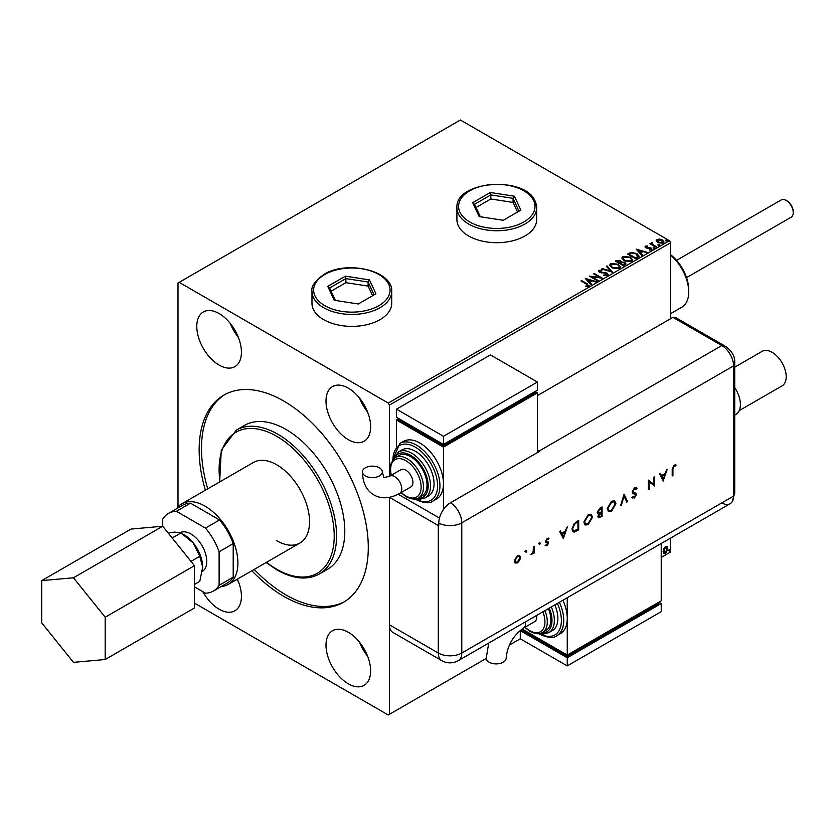 <?xml version="1.0" encoding="UTF-8"?>
<svg xmlns="http://www.w3.org/2000/svg" width="835" height="835" viewBox="0 0 835 835"><rect width="100%" height="100%" fill="white"/><g stroke="black" fill="none" stroke-linecap="round" stroke-linejoin="round"><path stroke-width="1.25" d="M348.32 632.272A31.563 18.224 60 0 1 368.934 660.078A31.563 18.224 60 0 1 364.102 685.368A31.563 18.224 60 0 1 348.32 683.813A31.563 18.224 60 0 1 327.696 655.997A31.563 18.224 60 0 1 332.539 630.707A31.563 18.224 60 0 1 348.32 632.272M237.359 579.146A31.563 18.224 60 0 1 234.896 610.771A31.563 18.224 60 0 1 219.114 609.216A31.563 18.224 60 0 1 202.832 591.681M348.32 388.139A31.563 18.224 60 0 1 368.934 415.945A31.563 18.224 60 0 1 364.102 441.235A31.563 18.224 60 0 1 348.32 439.669A31.563 18.224 60 0 1 327.696 411.864A31.563 18.224 60 0 1 332.539 386.574A31.563 18.224 60 0 1 348.32 388.139M219.114 313.542A31.563 18.224 60 0 1 239.728 341.348A31.563 18.224 60 0 1 234.896 366.638A31.563 18.224 60 0 1 219.114 365.083A31.563 18.224 60 0 1 198.49 337.267A31.563 18.224 60 0 1 203.333 311.977A31.563 18.224 60 0 1 219.114 313.542M311.977 291.436L311.977 303.366A39.871 23.015 0 0 0 323.646 319.638A39.871 23.015 0 0 0 367.097 324.627A39.871 23.015 0 0 0 391.709 303.366L391.709 291.436A39.871 23.015 180 0 1 380.029 307.708A39.871 23.015 180 0 1 336.589 312.697A39.871 23.015 180 0 1 311.977 291.436C310.912 286.655 314.92 280.977 323.99 274.391C346.807 259.935 393.128 270.623 391.709 291.436M456.922 219.688A39.871 23.015 0 0 0 468.592 235.961A39.871 23.015 0 0 0 512.043 240.95A39.871 23.015 0 0 0 536.654 219.688L536.654 207.748A39.871 23.015 180 0 1 501.992 230.564A39.871 23.015 180 0 1 458.279 213.708A39.871 23.015 180 0 1 456.922 207.748L456.922 219.688M276.667 540.715A46.51 26.856 -120 0 0 299.922 543.021A46.51 26.856 -120 0 0 307.05 505.749A46.51 26.856 -120 0 0 276.667 464.761A46.51 26.856 -120 0 0 253.412 462.465L181.759 503.829A46.51 26.856 -120 0 0 176.435 508.828M319.367 573.989L327.591 569.251A83.051 47.95 -120 0 0 340.325 502.691A83.051 47.95 -120 0 0 286.061 429.503A83.051 47.95 -120 0 0 244.54 425.391L236.315 430.14A83.051 47.95 60 0 1 277.846 434.252A83.051 47.95 60 0 1 332.1 507.44A83.051 47.95 60 0 1 319.367 573.989C307.332 580.45 293.21 579.104 277.011 569.961L266.146 562.519M251.878 570.764A119.603 69.054 -120 0 0 283.712 596.326A119.603 69.054 -120 0 0 343.519 602.254A119.603 69.054 -120 0 0 361.847 506.417A119.603 69.054 -120 0 0 283.712 401.019A119.603 69.054 -120 0 0 223.916 395.101A119.603 69.054 -120 0 0 205.368 490.197M225.106 394.433A119.603 69.054 -120 0 0 207.717 488.84M254.226 569.407A119.603 69.054 -120 0 0 286.061 594.969A119.603 69.054 -120 0 0 344.678 601.555M670.62 318.699L670.62 242.745L389.423 405.09L388.254 403.055L669.451 240.71L460.377 120L178.001 283.023L178.001 506.855M656.289 241.044L656.999 239.478L659.692 239.071L662.437 239.948L664.013 241.941L663.22 243.068L657.803 242.62L656.206 240.616M652.198 243.1L652.594 244.373L656.571 246.784L655.945 247.15L649.933 243.684L651.446 243.83L652.25 242.463L652.062 243.757M650.402 243.956L651.446 244.363L651.561 242.62L651.561 243.162L652.25 242.463M645.079 247.045L645.445 246.148L647.522 245.939L647.668 246.45L646.217 246.555L646.415 247.369L651.143 248.037L651.55 249.801L649.432 250.082L649.244 249.561L650.736 249.425L650.548 248.412L646.948 248.172L645.82 247.755L645.445 246.148L645.017 246.763M646.217 246.555L646.415 247.911L647.115 247.598M652.02 249.143L651.55 249.801M649.244 250.103L650.736 249.968L650.548 248.412M637.721 257.671L635.811 258.777L627.586 254.028L631.083 252.347L636.865 253.537L639.057 256.084L637.721 257.671M623.578 265.833L615.353 261.084L616.522 260.416L620.447 260.499L621.428 261.95L624.83 262.42L625.979 263.87L623.578 265.833M621.459 261.741L621.428 262.493L624.83 262.962L624.83 262.42M612.514 272.22L601.649 268.995L602.338 268.599L610.583 271.051L606.346 266.292L607.035 265.895L612.514 272.22M598.173 280.497L597.547 280.863L589.322 276.114L599.561 277.283L593.434 273.744L594.061 273.379L602.285 278.128L592.057 276.969L598.173 280.497M585.742 286.635L587.704 285.81L586.462 284.088L580.993 280.925L581.63 280.56L587.182 283.764L588.55 286.301L586.055 286.645L585.742 286.092L587.892 285.654M589.113 285.539L588.55 286.301M388.254 403.055L179.181 282.345M585.314 278.431L596.273 281.593L592.109 280.957L589.802 282.293L591.587 284.297L590.898 284.704L585.314 278.431M607.504 275.352L603.862 275.383L607.045 274.287L606.617 275.435L606.377 273.431L599.353 272.293L598.904 270.342L601.889 270.227L601.899 270.801L599.739 270.832L599.958 271.907L607.014 273.066L607.504 275.352L608.099 274.496M598.392 271.104L598.904 270.342L598.904 270.884L601.889 270.77L601.889 270.227M599.739 270.832L599.958 272.45L601.398 272.847L601.398 272.304M611.919 267.858L609.665 265.071L610.677 263.547L618.203 264.184L620.415 266.991L619.372 268.505L611.919 267.858M624.142 260.802L621.887 258.015L622.91 256.481L630.425 257.128L632.648 259.925L631.604 261.449L624.142 260.802M636.124 249.101L647.083 252.264L642.919 251.627L640.612 252.953L642.397 254.967L641.708 255.364L636.124 249.101M653.356 247.974L653.2 247.275L654.41 247.358L654.567 248.058L653.356 247.974L653.2 247.275L653.2 247.818L654.41 247.358L654.567 248.058M658.21 245.166L658.053 244.467L659.264 244.561L659.42 245.26L658.21 245.166L658.053 244.467L658.053 245.01L659.264 244.561L659.42 245.26M666.111 240.605L665.954 239.906L667.165 240L667.322 240.699L666.111 240.605L665.954 239.906L665.954 240.449L667.165 240L667.322 240.699M663.752 548.678L665.464 546.539L667.165 546.706L667.781 548.814L665.464 553.72L664.086 553.856L663.136 551.497L663.752 548.678M666.831 546.424L667.781 548.814M661.226 557.404L670.62 551.977L670.62 538.064M194.451 603.11L388.254 715L389.423 714.322L389.423 497.336L389.423 624.81L438.291 653.022L438.291 525.528L389.454 497.326M389.423 476.305L389.423 405.09M389.423 714.322L486.22 658.439M509.298 645.121L520.278 638.775L520.278 630.644L522.626 629.287L522.626 630.644L567.257 656.414L567.257 655.058L661.226 600.803L661.226 543.491M661.132 555.432L661.664 554.336L661.664 555.912L661.132 555.432L661.664 555.912L661.664 554.336M669.044 550.86L669.566 549.774L670.098 550.255L669.566 551.351L668.574 550.589M669.566 549.774L670.098 550.255L669.096 551.079M669.451 240.71L670.62 242.745M661.195 554.064L661.717 554.544M667.311 548.543L664.994 553.448L665.464 553.72M664.994 553.448L663.856 553.688M666.163 547.238L664.984 547.123L663.303 550.86L664.984 552.603M663.303 550.86L665.453 552.874L664.242 552.77M665.453 552.874L667.144 549.19L665.453 547.395L663.773 551.131M665.944 547.061L664.984 547.123M669.096 549.503L669.628 549.983M238.361 337.392A31.563 18.224 60 0 1 230.397 323.594M367.567 411.989A31.563 18.224 60 0 1 359.603 398.191M238.361 581.525A31.563 18.224 60 0 1 236.806 579.459M367.567 656.122A31.563 18.224 60 0 1 359.603 642.324M581.463 281.197L581.63 280.56M581.63 281.103L589.061 285.8M587.172 286.53L587.172 285.988M585.857 279.047L595.658 281.948M591.274 284.484L589.802 282.293M587.349 279.548L589.228 282.188L590.992 280.623L587.349 279.548L589.228 281.645L590.992 280.623M589.228 282.188L589.228 281.645M590.314 276.688L599.561 277.825L599.561 277.283M593.904 274.016L594.061 273.379M594.061 273.922L601.315 278.107M597.703 280.769L592.057 276.969M606.377 273.974L606.617 275.435L603.955 275.393L603.955 274.851M599.739 271.375L599.958 272.45L599.739 271.375M601.398 272.847L602.995 272.325M602.995 272.868L607.014 273.609L607.014 273.066M607.014 273.609L608.068 274.757M602.275 269.183L602.338 268.599M602.338 269.141L610.583 271.051M606.659 266.647L607.035 265.895M607.035 266.438L612.076 272.095M609.686 265.353L610.677 263.547M610.677 264.09L618.203 264.726L618.203 264.184M618.203 264.726L620.395 267.252M610.761 265.54L612.546 268.035L618.505 268.567L619.34 267.023M617.566 264.549L611.554 264.017L610.74 265.248L612.546 267.492L618.505 268.035L619.372 266.741L617.566 264.549M618.505 268.567L618.505 268.035M612.546 268.035L612.546 267.492M615.823 261.355L620.447 261.042L620.447 260.499M620.447 261.042L621.428 262.493M624.83 262.962L625.937 264.131M624.089 265.102L624.914 263.693L624.194 262.785L621.731 262.503L620.311 263.213L623.369 265.52L624.841 263.954M619.789 263.088L620.541 261.752L619.831 260.875L616.835 261.209L619.466 263.276L620.468 262.002M619.466 263.276L619.789 262.545M616.835 261.209L619.466 262.733M623.369 265.52L624.089 264.559M620.311 263.213L623.369 264.977M621.908 258.286L622.91 256.481M622.91 257.023L630.425 257.671L630.425 257.128M630.425 257.671L632.627 260.196M622.993 258.485L624.768 260.979L630.738 261.512L631.563 259.956M629.799 257.493L623.776 256.95L622.962 258.192L624.768 260.437L630.738 260.969L631.594 259.685L629.799 257.493M630.738 261.512L630.738 260.969M624.768 260.979L624.768 260.437M628.056 254.299L631.083 252.347M631.083 252.89L636.865 254.08L636.865 253.537M636.865 254.08L639.025 256.366M637.763 256.971L636.228 253.903L631.531 252.995L629.058 254.143L635.592 258.464L637.898 256.136M629.058 254.143L635.592 257.921L637.94 256.408M635.592 258.464L635.592 257.921M636.667 249.707L646.467 252.619M642.084 255.155L640.612 252.953M638.159 250.208L640.038 252.859L641.802 251.293L638.159 250.208L640.038 252.316L641.802 251.293M640.038 252.859L640.038 252.316M645.445 246.69L647.522 246.482M646.217 247.097L646.415 247.911L646.217 247.097M647.115 248.141L650.016 248.162L650.016 247.619M650.016 248.162L651.143 248.579L651.143 248.037M651.143 248.579L651.55 250.343M650.736 249.968L650.548 248.955L650.736 249.968M653.356 248.517L653.2 247.818M654.41 247.901L654.567 248.6M650.569 243.862L650.569 243.319M651.446 244.363L651.561 243.162M652.198 243.643L652.594 244.373M652.594 244.916L656.101 247.056M658.21 245.709L658.053 245.01M659.264 245.104L659.42 245.803M656.289 241.586L656.999 239.478M656.999 240.021L659.692 239.071M659.692 239.614L662.437 240.49L662.437 239.948M662.437 240.49L663.982 242.213M657.729 240.449L658.439 242.808L662.479 243.183L662.99 242.077M657.239 240.981L657.729 239.906L658.439 242.265L662.479 242.641L663.042 241.816L663.042 242.359M662.479 243.183L661.811 240.313L657.729 239.906M658.439 242.808L658.439 242.265M666.111 241.148L665.954 240.449M667.165 240.543L667.322 241.242M786.56 200.65A8.966 5.177 60 0 1 786.904 200.838A8.966 5.177 60 0 1 793.25 211.819L793.25 212.633A9.968 5.751 -120 0 0 786.205 200.431A9.968 5.751 -120 0 0 781.216 199.93L676.559 260.353M686.527 277.617L791.183 217.194A9.968 5.751 -120 0 0 793.25 212.633M202.331 571.495A22.378 12.922 -120 0 0 206.746 561.381A22.378 12.922 -120 0 0 197.31 539.222A22.378 12.922 -120 0 0 180.256 532.594M221.285 586.504A46.51 26.856 -120 0 0 228.268 584.385A46.51 26.856 -120 0 0 237.902 563.093A46.51 26.856 -120 0 0 217.601 516.291A46.51 26.856 -120 0 0 181.759 503.829M168.263 533.116L174.473 532.093L180.965 532.939L193.271 542.948L199.763 556.319L202.665 567.163A26.574 15.343 -120 0 0 193.271 542.948A26.574 15.343 -120 0 0 182.781 534.014M213.343 591.086L227.444 582.955A44.85 25.895 -120 0 0 233.205 577.162L233.205 543.606A44.85 25.895 -120 0 0 219.542 519.944L205.452 528.085A44.85 25.895 60 0 1 219.114 551.747L219.114 585.304A44.85 25.895 60 0 1 213.343 591.086A44.85 25.895 60 0 1 205.452 593.184L194.451 586.828M205.452 528.085L176.394 511.312A44.85 25.895 60 0 0 168.493 513.41A44.85 25.895 60 0 0 162.731 519.193L162.731 526.238L131.022 529.066L41.75 580.607L41.75 622.889L73.459 662.343L105.179 659.514L194.451 607.974L194.451 565.692L162.731 526.238L73.459 577.778L41.75 580.607M219.542 519.944L190.484 503.171A44.85 25.895 -120 0 0 182.594 505.269L168.493 513.41M233.205 543.606L219.114 551.747M233.205 577.162L219.114 585.304M190.484 503.171L176.394 511.312M202.665 567.163L199.763 581.369L194.451 584.437M172.187 538.001L180.965 532.939M190.985 561.381L199.763 556.319M105.179 659.514L105.179 617.232L194.451 565.692M105.179 617.232L73.459 577.778M734.727 367.17L762.136 351.347A19.936 11.513 60 0 1 772.104 352.328A19.936 11.513 60 0 1 785.13 369.895A19.936 11.513 60 0 1 782.071 385.864L739.246 410.601M734.727 387.565A21.595 12.473 60 0 1 735.917 414.431L734.727 415.12M537.427 395.592L672.968 317.342L721.837 345.544L672.968 317.342A16.606 9.592 -60 0 1 676.58 318.093L725.438 346.306A16.606 9.592 -60 0 0 721.837 345.544A16.606 9.592 60 0 1 733.579 365.897L733.579 496.094A16.606 9.592 60 0 1 732.295 501.522A16.606 9.592 60 0 1 721.837 502.879M525.674 550.369L526.833 551.027L526.144 552.217L525.455 551.82L526.144 550.641L526.833 551.027L526.144 550.641M526.363 550.756L526.144 552.217L525.455 551.82M539.274 542.51L540.422 543.178L539.744 544.368L539.055 543.971L539.744 542.781L540.422 543.178L539.744 542.781M539.953 542.907L539.744 544.368L539.055 543.971M563.51 538.679L559.617 531.436L560.41 530.976L561.631 533.314L565.358 531.164L567.414 526.927L563.312 538.565M592.506 517.157L588.226 524.651L585.095 525.006L583.853 522.188L588.164 514.704L591.253 514.381L592.506 517.157L592.036 516.886L587.756 524.38L588.226 524.651M615.906 503.641L611.637 511.135L608.496 511.49L607.254 508.682L611.564 501.198L614.654 500.875L615.906 503.641L615.437 503.369L611.168 510.863L611.637 511.135M636.291 489.477L634.485 488.934L632.878 491.481L635.999 493.412L636.458 494.591L634.433 497.973L632.241 497.629L632.909 496.668L634.516 496.95L635.717 495.061L632.972 493.422L632.137 491.888L634.485 487.964L636.228 487.797L636.98 488.6L636.291 489.477L635.445 488.778M632.815 498.098L632.241 497.629M632.909 496.668L633.4 497.034L632.867 496.721M635.717 495.061L634.068 493.84M663.334 481.043L659.441 473.8L660.234 473.341L661.456 475.679L665.182 473.529L667.238 469.301L663.136 480.929M438.291 525.528A16.606 9.592 180 0 0 438.772 525.789L438.772 523.075A16.596 9.582 -60 0 1 450.503 502.753L539.775 451.213A16.606 9.592 -120 0 0 539.306 450.931L721.837 345.544A16.606 9.592 60 0 1 733.579 365.897L733.579 496.094A16.606 9.592 60 0 1 730.145 503.703L458.342 660.621A16.606 9.592 60 0 0 461.786 653.022L733.579 496.094A16.606 9.592 0 0 0 734.727 492.598L732.295 501.522M672.927 469.186L672.927 475.501L672.196 475.929L672.196 469.52L674.106 465.085L676.089 465.043L675.661 466.024L674.064 466.087L672.927 469.186L672.457 468.915L672.927 475.501M653.951 476.962L654.692 476.545L654.692 486.033L649.108 481.785L649.108 489.258L648.367 489.686L648.367 480.188L653.951 484.425L653.951 476.962M624.121 494.184L627.607 501.678L626.814 502.127L624.069 496.23L621.334 505.3L620.541 505.749L624.121 494.184M597.63 513.65L598.831 513.911L597.244 512.408L599.874 508.191L602.098 506.908L602.098 516.406L598.455 517.804L597.881 516.489L598.831 513.911L597.85 513.817M576.14 521.896L578.697 520.424L578.697 529.912L574.417 532.041L573.092 531.832L571.944 528.941L576.14 521.896M548.48 539.327L547.29 539.285L546.226 541.007L548.376 542.092L548.647 543L547.134 545.704L545.589 545.599L547.917 543.46L545.766 542.385L545.485 541.477L547.249 538.45L548.96 538.398L548.24 539.191M546.09 544.723L547.134 544.848M547.708 542.948L545.766 542.385M548.48 538.168L548.01 539.045L546.821 539.013L545.756 540.736L547.927 541.842M534.097 546.163L534.097 553.104L533.367 553.532L533.367 552.509L531.258 554.628L533.231 551.382L533.367 546.591L534.097 546.163M519.683 560.4L517.387 562.873L515.111 563.041L514.287 561.057L517.387 555.692L519.568 555.421L520.508 557.467L519.683 560.4L516.917 562.602L517.387 562.873M734.727 492.598L734.727 362.39A16.606 9.592 0 0 1 733.579 365.897L461.786 522.814L461.786 653.022A16.606 9.592 0 0 1 438.291 653.022A16.606 9.592 120 0 0 441.725 660.621L392.867 632.408A16.606 9.592 -60 0 1 389.423 624.81M539.306 450.931L537.427 449.846M439.471 518.065L398.18 494.236L439.471 518.065M675.588 464.844L675.661 466.024M675.191 465.753L674.607 465.909M673.595 465.815L672.457 468.915M659.984 473.487L661.456 475.679M666.549 469.698L662.938 480.542M664.785 474.729L661.372 476.159L663.293 479.217L664.785 474.729L661.842 476.43L663.293 479.217M654.222 476.816L654.692 486.033M649.108 489.258L649.108 481.785M648.461 480.135L653.951 484.425M635.988 487.682L636.98 488.6M636.51 488.329L635.936 489.059M635.821 489.206L634.485 488.934M634.015 488.663L632.408 491.21L632.878 491.481M632.408 491.21L634.183 492.629M635.529 493.141L636.458 494.591M635.988 494.32L633.963 497.702L634.433 497.973M633.963 497.702L631.771 497.368M632.439 496.397L634.047 496.679M635.247 494.79L634.704 493.871L635.247 494.79M633.598 493.568L632.763 493.287M623.933 494.529L627.607 501.678M627.137 501.407L626.615 501.699M621.334 505.3L623.599 495.959L624.069 496.23M611.168 510.863L608.277 511.344M614.414 500.749L615.437 503.369M613.934 501.762L611.126 501.877L607.525 507.983L608.746 510.3M607.995 508.254L608.976 510.467L611.596 510.185L615.165 504.069L614.184 501.887L611.596 502.148L607.995 508.254L607.525 507.983M601.628 507.179L602.098 516.406M601.628 516.134L598.236 517.627M601.357 508.306L599.833 508.64L597.516 511.709L599.332 512.899L601.357 511.834L601.357 508.306L597.985 511.98L599.332 512.899M598.142 515.769L600.355 516.437L601.357 515.853L601.357 512.815L600.386 512.826L598.142 515.769L598.726 516.583M600.386 512.826L600.856 513.097L598.611 516.04L598.914 516.771L598.444 516.5M587.756 524.38L584.876 524.85M591.013 514.256L592.036 516.886M590.533 515.279L587.725 515.393L584.124 521.489L585.345 523.816M584.594 521.76L585.575 523.973L588.195 523.702L591.764 517.585L590.783 515.393L588.195 515.665L584.594 521.76L584.124 521.489M578.217 520.696L578.697 529.912M578.217 529.64L574.417 532.041M573.948 531.77L572.873 531.686M572.215 528.242L573.582 530.768L577.956 529.369L577.956 521.823L574.188 523.691L572.215 528.242L573.374 530.611M574.188 523.691L574.657 523.962L572.685 528.513M577.956 521.823L574.657 523.962M560.16 531.123L561.631 533.314M566.725 527.334L563.114 538.178M564.961 532.365L561.548 533.795L563.468 536.853L564.961 532.365L562.018 534.066L563.468 536.853M547.906 541.821L547.134 545.704M546.664 545.432L545.119 545.328M546.852 542.729L545.297 542.113M545.954 541.289L546.873 541.477L545.954 541.289M539.274 544.096L538.585 543.7M533.628 546.434L534.097 553.104M532.312 553.344L531.425 554.221L531.895 554.492M531.425 554.221L530.789 554.356M525.674 551.945L524.985 551.549M516.917 562.602L514.642 562.769M519.328 555.306L520.508 557.467M520.038 557.196L519.213 560.128M518.827 556.235L516.928 556.267L514.558 560.348L515.508 562.018M515.028 560.619L515.727 562.174L517.397 562.018L519.767 557.884L519.078 556.34L517.397 556.538L515.028 560.619L514.558 560.348M488.757 643.065L486.21 658.137A9.968 5.751 -0 0 0 489.133 662.207A9.968 5.751 -0 0 0 499.988 663.46A9.968 5.751 -0 0 0 506.146 658.137C507.388 645.497 513.17 635.487 523.493 628.087A9.968 5.751 60 0 0 525.559 623.526A9.968 5.751 60 0 0 525.424 621.887M536.592 615.447A9.968 5.751 60 0 1 536.717 617.075A9.968 5.751 60 0 1 534.661 621.637L523.493 628.087M544.921 610.635A23.255 13.423 60 0 1 542.479 632.471L545.996 630.435A23.255 13.423 -120 0 0 548.449 608.6M551.33 606.941A26.574 15.343 60 0 1 548.835 632.638L552.363 630.602A26.574 15.343 -120 0 0 554.847 604.905M559.408 602.275A33.223 19.184 60 0 1 556.851 635.675L560.379 633.64A33.223 19.184 -120 0 0 567.257 618.432A33.223 19.184 -120 0 0 562.926 600.24M567.257 597.745L567.257 655.058L522.084 628.974M567.257 656.414L658.878 603.517L658.878 602.16L661.226 603.517L567.257 657.771L520.278 630.644M567.257 657.771L567.257 665.902L661.226 611.658L661.226 603.517M567.257 665.902L520.278 638.775M365.323 475.95A9.968 5.751 180 0 1 362.411 471.879A9.968 5.751 180 0 1 368.559 466.567A9.968 5.751 180 0 1 379.424 467.809A9.968 5.751 180 0 1 382.336 471.879A9.968 5.751 180 0 1 376.188 477.192A9.968 5.751 180 0 1 365.323 475.95M389.726 476.138L400.883 469.698A9.968 5.751 60 0 1 408.565 472.37A9.968 5.751 60 0 1 412.918 482.4A9.968 5.751 60 0 1 410.851 486.962L399.694 493.401A9.968 5.751 60 0 0 401.76 488.84A9.968 5.751 60 0 0 394.704 476.639A9.968 5.751 60 0 0 389.726 476.138L383.902 477.703L382.336 471.879M410.57 456.63A23.255 13.423 -120 0 0 398.942 455.472L395.414 457.507A23.255 13.423 60 0 1 407.042 458.665A23.255 13.423 60 0 1 422.239 479.154A23.255 13.423 60 0 1 418.669 497.785L422.197 495.76A23.255 13.423 -120 0 0 425.767 477.119A23.255 13.423 -120 0 0 410.57 456.63M415.266 451.203A26.574 15.343 -120 0 0 401.979 449.888L398.452 451.923A26.574 15.343 60 0 1 411.749 453.238A26.574 15.343 60 0 1 429.106 476.66A26.574 15.343 60 0 1 425.036 497.952L428.553 495.917A26.574 15.343 -120 0 0 432.634 474.624A26.574 15.343 -120 0 0 415.266 451.203M419.963 443.061A33.223 19.184 -120 0 0 403.357 441.423L399.829 443.458A33.223 19.184 60 0 1 416.446 445.097A33.223 19.184 60 0 1 438.145 474.374A33.223 19.184 60 0 1 433.052 501L436.58 498.965A33.223 19.184 -120 0 0 443.458 483.757A33.223 19.184 -120 0 0 419.963 443.061M443.458 509.538L443.458 447.132L537.427 392.878L537.427 452.57M396.479 446.287L396.479 420.005L398.827 418.648L398.827 420.005L443.458 445.775L535.078 392.878L535.078 391.521L537.427 392.878M396.479 420.005L443.458 447.132M396.479 409.16L443.458 436.287L537.427 382.033L490.437 354.906L396.479 409.16L396.479 417.291L443.458 444.418L443.458 445.775M537.427 382.033L537.427 390.164L443.458 444.418L443.458 436.287M670.62 254.738A30.561 17.65 60 0 1 687.069 279.328A30.561 17.65 60 0 1 688.708 289.808L688.708 291.979A33.223 19.184 -120 0 0 686.934 280.591A33.223 19.184 -120 0 0 670.62 255.134M670.62 313.657L681.83 307.186A33.223 19.184 -120 0 0 688.708 291.979M479.154 216.568L472.704 202.665L490.333 192.488L514.412 196.215L520.873 210.117L503.234 220.294L479.154 216.568M517.533 212.048L513.055 202.425L490.823 198.98L490.823 194.91L474.551 204.314L480.323 216.756M490.823 198.98L476.044 207.518M513.055 202.425L513.055 198.354L490.823 194.91L490.333 192.488M519.015 211.192L513.055 198.354L514.412 196.215M472.704 202.665L474.551 204.314M327.758 286.353L345.387 276.166L369.477 279.892L375.927 293.805L358.298 303.982L334.209 300.256L327.758 286.353L329.606 287.992L335.388 300.433M372.587 295.726L368.12 286.102L345.888 282.668L345.888 278.598L329.606 287.992M345.888 282.668L331.098 291.196M368.12 286.102L368.12 282.032L345.888 278.598L345.387 276.166M374.07 294.87L368.12 282.032L369.477 279.892M266.522 562.31A81.392 46.99 -120 0 0 276.667 569.199A81.392 46.99 -120 0 0 334.219 535.976A81.392 46.99 -120 0 0 276.667 436.287A81.392 46.99 -120 0 0 220.012 481.743M587.182 284.307L587.182 283.764M616.522 260.958L616.522 260.416M628.828 253.85L628.828 253.308M636.28 258.067L636.28 257.524M648.367 248.131L648.367 247.588M654.557 246.158L654.557 245.615M450.503 502.753A16.606 9.592 60 0 1 461.786 522.814A16.606 9.592 0 0 1 438.772 523.075M539.431 633.556A31.563 18.224 -120 0 0 558.939 630.801A31.563 18.224 -120 0 0 557.383 603.444M541.372 633.014A24.914 14.383 -120 0 0 549.294 608.11M525.079 627.168A21.595 12.473 -120 0 0 529.672 630.644A21.595 12.473 -120 0 0 542.896 629.454A21.595 12.473 -120 0 0 542.886 611.815M415.632 498.881A31.563 18.224 -120 0 0 437.582 485.573A31.563 18.224 -120 0 0 415.266 447.132A31.563 18.224 -120 0 0 392.951 459.605M417.573 498.328A24.914 14.383 -120 0 0 427.823 481.44A24.914 14.383 -120 0 0 410.57 455.273A24.914 14.383 -120 0 0 394.402 458.196M401.28 492.493A21.595 12.473 -120 0 0 405.873 495.959A21.595 12.473 -120 0 0 421.143 487.139A21.595 12.473 -120 0 0 405.873 460.701A21.595 12.473 -120 0 0 391.312 475.23M535.298 201.788A39.871 23.015 180 0 1 536.654 207.748L535.193 201.339C525.424 175.486 454.95 180.652 456.922 207.748M459.876 212.1A38.201 22.054 0 0 0 506.678 227.694A38.201 22.054 0 0 0 533.69 200.682A38.201 22.054 0 0 0 486.899 185.088A38.201 22.054 0 0 0 459.876 212.1M324.825 274.475A38.201 22.054 0 0 0 324.825 305.673A38.201 22.054 0 0 0 378.86 305.673A38.201 22.054 0 0 0 378.86 274.475A38.201 22.054 0 0 0 324.825 274.475M236.315 430.14L221.285 450.128L219.636 481.962M599.436 271.26L599.436 271.803M619.372 266.741L619.372 267.283M610.74 265.248L610.74 265.791M620.541 261.752L620.541 262.294M624.914 263.693L624.914 264.236M631.594 259.685L631.594 260.228M622.962 258.192L622.962 258.735M646.019 246.847L646.019 247.39M651.008 249.039L651.008 249.582M228.268 584.385L299.922 543.021M786.904 200.838L786.205 200.431M734.727 362.39C735.061 356.409 731.961 351.055 725.438 346.306M441.725 660.621A16.606 16.606 0 0 0 458.342 660.621M556.851 635.675C553.626 638.462 547.812 637.94 539.41 634.109L538.659 633.661M548.835 632.638L543.376 634.026L539.692 633.514M542.479 632.471C539.629 634.454 535.475 634.099 530.016 631.406L524.756 627.356M399.694 493.401C390.018 498.662 381.438 499.184 373.934 494.967C366.534 490.573 362.693 482.88 362.411 471.879M399.829 443.458L392.481 460.221M414.849 498.975L415.611 499.434C423.888 503.255 429.701 503.776 433.052 501M398.452 451.923L393.128 459.396M395.414 457.507L390.989 463.185L390.112 468.748L390.989 475.418M400.957 492.681L406.217 496.721C411.697 499.424 415.851 499.779 418.669 497.785M415.893 498.829L419.598 499.34L425.036 497.952"/></g></svg>
